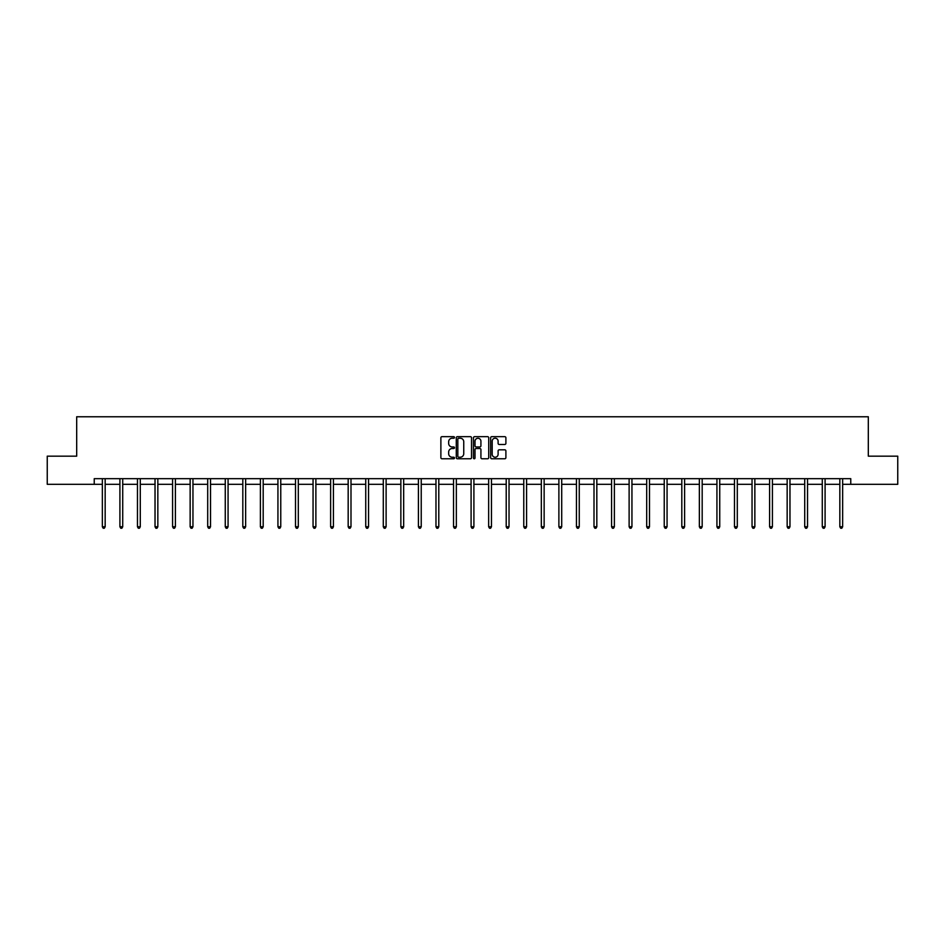 <?xml version="1.0" encoding="UTF-8"?>
<svg xmlns="http://www.w3.org/2000/svg" width="945" height="945" viewBox="0 0 945 945"><rect width="100%" height="100%" fill="white"/><g stroke="black" fill="none" stroke-linecap="round" stroke-linejoin="round"><path stroke-width="1.42" d="M454.486 437.452A0.768 0.768 0 0 0 453.718 436.673L441.976 436.673A1.11 1.11 0 0 0 440.878 437.783L440.878 457.663A1.11 1.11 0 0 0 441.976 458.774L453.718 458.774A0.768 0.768 0 0 0 454.486 458.006A0.768 0.768 0 0 0 453.718 457.226L452.194 457.226A3.532 3.532 0 0 1 448.662 453.694L448.662 452.029A3.532 3.532 0 0 1 452.194 448.497L453.718 448.497A0.768 0.768 0 0 0 454.486 447.729A0.768 0.768 0 0 0 453.718 446.95L452.194 446.95A3.532 3.532 0 0 1 448.662 443.418L448.662 441.764A3.532 3.532 0 0 1 452.194 438.22L453.718 438.22A0.768 0.768 0 0 0 454.486 437.452M504.784 444.469A1.11 1.11 0 0 0 505.894 443.359L505.894 437.783A1.11 1.11 0 0 0 504.784 436.673L491.754 436.673A1.11 1.11 0 0 0 490.644 437.783L490.644 457.663A1.11 1.11 0 0 0 491.754 458.774L504.784 458.774A1.11 1.11 0 0 0 505.894 457.663L505.894 450.93A1.11 1.11 0 0 0 504.784 449.82L499.208 449.82A1.11 1.11 0 0 0 498.109 450.93L498.109 454.273A2.953 2.953 0 0 1 495.145 457.226A2.953 2.953 0 0 1 492.191 454.273L492.191 441.185A2.953 2.953 0 0 1 495.145 438.22A2.953 2.953 0 0 1 498.109 441.185L498.109 443.359A1.11 1.11 0 0 0 499.208 444.469L504.784 444.469M94.24 484.312L47.25 484.312L47.25 456.163L76.687 456.163L76.687 416.769L868.313 416.769L868.313 456.163L897.75 456.163L897.75 484.312L850.76 484.312L850.76 478.678L94.24 478.678L94.24 484.312L102.343 484.312M471.531 437.783A1.11 1.11 0 0 0 470.433 436.673L457.392 436.673A1.11 1.11 0 0 0 456.281 437.783L456.281 457.663A1.11 1.11 0 0 0 457.392 458.774L470.433 458.774A1.11 1.11 0 0 0 471.531 457.663L471.531 437.783M474.567 436.673L487.608 436.673A1.11 1.11 0 0 1 488.719 437.783L488.719 457.663A1.11 1.11 0 0 1 487.608 458.774L482.033 458.774A1.11 1.11 0 0 1 480.922 457.663L480.922 449.607A1.11 1.11 0 0 0 479.824 448.497L476.115 448.497A1.11 1.11 0 0 0 475.016 449.607L475.016 458.006A0.768 0.768 0 0 1 474.236 458.774A0.768 0.768 0 0 1 473.469 458.006L473.469 437.783A1.11 1.11 0 0 1 474.567 436.673M105.167 484.312L119.909 484.312M122.72 484.312L137.462 484.312M140.285 484.312L155.027 484.312M157.839 484.312L172.581 484.312M175.404 484.312L190.146 484.312M192.957 484.312L207.699 484.312M210.522 484.312L225.264 484.312M228.076 484.312L242.818 484.312M245.641 484.312L260.383 484.312M263.194 484.312L277.936 484.312M280.76 484.312L295.501 484.312M298.313 484.312L313.055 484.312M315.878 484.312L330.62 484.312M333.431 484.312L348.173 484.312M350.997 484.312L365.739 484.312M368.55 484.312L383.292 484.312M386.115 484.312L400.857 484.312M403.669 484.312L418.411 484.312M421.234 484.312L435.976 484.312M438.787 484.312L453.529 484.312M456.352 484.312L471.094 484.312M473.906 484.312L488.648 484.312M491.471 484.312L506.213 484.312M509.024 484.312L523.766 484.312M526.589 484.312L541.331 484.312M544.143 484.312L558.885 484.312M561.708 484.312L576.45 484.312M579.261 484.312L594.003 484.312M596.827 484.312L611.569 484.312M614.38 484.312L629.122 484.312M631.945 484.312L646.687 484.312M649.499 484.312L664.24 484.312M667.064 484.312L681.806 484.312M684.617 484.312L699.359 484.312M702.182 484.312L716.924 484.312M719.736 484.312L734.478 484.312M737.301 484.312L752.043 484.312M754.854 484.312L769.596 484.312M772.419 484.312L787.161 484.312M789.973 484.312L804.715 484.312M807.538 484.312L822.28 484.312M825.091 484.312L839.833 484.312M842.656 484.312L850.76 484.312M458.608 438.22A0.768 0.768 0 0 0 457.829 439L457.829 456.459A0.768 0.768 0 0 0 458.608 457.226L460.203 457.226A3.532 3.532 0 0 0 463.747 453.694L463.747 441.764A3.532 3.532 0 0 0 460.203 438.22L458.608 438.22M480.922 441.232A2.953 2.953 0 0 0 477.969 438.279A2.953 2.953 0 0 0 475.016 441.232L475.016 445.851A1.11 1.11 0 0 0 476.115 446.95L479.824 446.95A1.11 1.11 0 0 0 480.922 445.851L480.922 441.232M105.308 478.678L105.238 478.843A1.122 1.122 0 0 0 105.167 479.269L105.167 526.767L102.343 526.767L102.343 479.269A1.122 1.122 0 0 0 102.261 478.843L102.202 478.678M105.167 526.767L104.316 528.231L103.194 528.231L102.343 526.767M122.874 478.678L122.803 478.843A1.122 1.122 0 0 0 122.72 479.269L122.72 526.767L119.909 526.767L119.909 479.269A1.122 1.122 0 0 0 119.826 478.843L119.755 478.678M122.72 526.767L121.881 528.231L120.747 528.231L119.909 526.767M140.427 478.678L140.356 478.843A1.122 1.122 0 0 0 140.285 479.269L140.285 526.767L137.462 526.767L137.462 479.269A1.122 1.122 0 0 0 137.379 478.843L137.32 478.678M140.285 526.767L139.435 528.231L138.313 528.231L137.462 526.767M157.992 478.678L157.921 478.843A1.122 1.122 0 0 0 157.839 479.269L157.839 526.767L155.027 526.767L155.027 479.269A1.122 1.122 0 0 0 154.945 478.843L154.874 478.678M157.839 526.767L157 528.231L155.866 528.231L155.027 526.767M175.546 478.678L175.475 478.843A1.122 1.122 0 0 0 175.404 479.269L175.404 526.767L172.581 526.767L172.581 479.269A1.122 1.122 0 0 0 172.498 478.843L172.439 478.678M175.404 526.767L174.553 528.231L173.431 528.231L172.581 526.767M193.111 478.678L193.04 478.843A1.122 1.122 0 0 0 192.957 479.269L192.957 526.767L190.146 526.767L190.146 479.269A1.122 1.122 0 0 0 190.063 478.843L189.992 478.678M192.957 526.767L192.118 528.231L190.984 528.231L190.146 526.767M210.664 478.678L210.593 478.843A1.122 1.122 0 0 0 210.522 479.269L210.522 526.767L207.699 526.767L207.699 479.269A1.122 1.122 0 0 0 207.616 478.843L207.557 478.678M210.522 526.767L209.672 528.231L208.55 528.231L207.699 526.767M228.229 478.678L228.158 478.843A1.122 1.122 0 0 0 228.076 479.269L228.076 526.767L225.264 526.767L225.264 479.269A1.122 1.122 0 0 0 225.182 478.843L225.111 478.678M228.076 526.767L227.237 528.231L226.103 528.231L225.264 526.767M245.783 478.678L245.712 478.843A1.122 1.122 0 0 0 245.641 479.269L245.641 526.767L242.818 526.767L242.818 479.269A1.122 1.122 0 0 0 242.735 478.843L242.676 478.678M245.641 526.767L244.79 528.231L243.668 528.231L242.818 526.767M263.348 478.678L263.277 478.843A1.122 1.122 0 0 0 263.194 479.269L263.194 526.767L260.383 526.767L260.383 479.269A1.122 1.122 0 0 0 260.3 478.843L260.229 478.678M263.194 526.767L262.356 528.231L261.222 528.231L260.383 526.767M280.901 478.678L280.83 478.843A1.122 1.122 0 0 0 280.76 479.269L280.76 526.767L277.936 526.767L277.936 479.269A1.122 1.122 0 0 0 277.854 478.843L277.795 478.678M280.76 526.767L279.909 528.231L278.787 528.231L277.936 526.767M298.466 478.678L298.396 478.843A1.122 1.122 0 0 0 298.313 479.269L298.313 526.767L295.501 526.767L295.501 479.269A1.122 1.122 0 0 0 295.419 478.843L295.348 478.678M298.313 526.767L297.474 528.231L296.34 528.231L295.501 526.767M316.02 478.678L315.949 478.843A1.122 1.122 0 0 0 315.878 479.269L315.878 526.767L313.055 526.767L313.055 479.269A1.122 1.122 0 0 0 312.972 478.843L312.913 478.678M315.878 526.767L315.028 528.231L313.905 528.231L313.055 526.767M333.585 478.678L333.514 478.843A1.122 1.122 0 0 0 333.431 479.269L333.431 526.767L330.62 526.767L330.62 479.269A1.122 1.122 0 0 0 330.537 478.843L330.466 478.678M333.431 526.767L332.593 528.231L331.459 528.231L330.62 526.767M351.138 478.678L351.067 478.843A1.122 1.122 0 0 0 350.997 479.269L350.997 526.767L348.173 526.767L348.173 479.269A1.122 1.122 0 0 0 348.091 478.843L348.032 478.678M350.997 526.767L350.146 528.231L349.024 528.231L348.173 526.767M368.704 478.678L368.633 478.843A1.122 1.122 0 0 0 368.55 479.269L368.55 526.767L365.739 526.767L365.739 479.269A1.122 1.122 0 0 0 365.656 478.843L365.585 478.678M368.55 526.767L367.711 528.231L366.577 528.231L365.739 526.767M386.257 478.678L386.186 478.843A1.122 1.122 0 0 0 386.115 479.269L386.115 526.767L383.292 526.767L383.292 479.269A1.122 1.122 0 0 0 383.209 478.843L383.15 478.678M386.115 526.767L385.265 528.231L384.142 528.231L383.292 526.767M403.822 478.678L403.751 478.843A1.122 1.122 0 0 0 403.669 479.269L403.669 526.767L400.857 526.767L400.857 479.269A1.122 1.122 0 0 0 400.774 478.843L400.704 478.678M403.669 526.767L402.83 528.231L401.696 528.231L400.857 526.767M421.375 478.678L421.305 478.843A1.122 1.122 0 0 0 421.234 479.269L421.234 526.767L418.411 526.767L418.411 479.269A1.122 1.122 0 0 0 418.328 478.843L418.269 478.678M421.234 526.767L420.383 528.231L419.261 528.231L418.411 526.767M438.941 478.678L438.87 478.843A1.122 1.122 0 0 0 438.787 479.269L438.787 526.767L435.976 526.767L435.976 479.269A1.122 1.122 0 0 0 435.893 478.843L435.822 478.678M438.787 526.767L437.948 528.231L436.814 528.231L435.976 526.767M456.494 478.678L456.423 478.843A1.122 1.122 0 0 0 456.352 479.269L456.352 526.767L453.529 526.767L453.529 479.269A1.122 1.122 0 0 0 453.446 478.843L453.387 478.678M456.352 526.767L455.502 528.231L454.38 528.231L453.529 526.767M474.059 478.678L473.988 478.843A1.122 1.122 0 0 0 473.906 479.269L473.906 526.767L471.094 526.767L471.094 479.269A1.122 1.122 0 0 0 471.012 478.843L470.941 478.678M473.906 526.767L473.067 528.231L471.933 528.231L471.094 526.767M491.613 478.678L491.554 478.843A1.122 1.122 0 0 0 491.471 479.269L491.471 526.767L488.648 526.767L488.648 479.269A1.122 1.122 0 0 0 488.577 478.843L488.506 478.678M491.471 526.767L490.62 528.231L489.498 528.231L488.648 526.767M509.178 478.678L509.107 478.843A1.122 1.122 0 0 0 509.024 479.269L509.024 526.767L506.213 526.767L506.213 479.269A1.122 1.122 0 0 0 506.13 478.843L506.059 478.678M509.024 526.767L508.186 528.231L507.052 528.231L506.213 526.767M526.731 478.678L526.672 478.843A1.122 1.122 0 0 0 526.589 479.269L526.589 526.767L523.766 526.767L523.766 479.269A1.122 1.122 0 0 0 523.695 478.843L523.624 478.678M526.589 526.767L525.739 528.231L524.617 528.231L523.766 526.767M544.296 478.678L544.226 478.843A1.122 1.122 0 0 0 544.143 479.269L544.143 526.767L541.331 526.767L541.331 479.269A1.122 1.122 0 0 0 541.249 478.843L541.178 478.678M544.143 526.767L543.304 528.231L542.17 528.231L541.331 526.767M561.85 478.678L561.791 478.843A1.122 1.122 0 0 0 561.708 479.269L561.708 526.767L558.885 526.767L558.885 479.269A1.122 1.122 0 0 0 558.814 478.843L558.743 478.678M561.708 526.767L560.857 528.231L559.735 528.231L558.885 526.767M579.415 478.678L579.344 478.843A1.122 1.122 0 0 0 579.261 479.269L579.261 526.767L576.45 526.767L576.45 479.269A1.122 1.122 0 0 0 576.367 478.843L576.296 478.678M579.261 526.767L578.423 528.231L577.289 528.231L576.45 526.767M596.968 478.678L596.909 478.843A1.122 1.122 0 0 0 596.827 479.269L596.827 526.767L594.003 526.767L594.003 479.269A1.122 1.122 0 0 0 593.933 478.843L593.862 478.678M596.827 526.767L595.976 528.231L594.854 528.231L594.003 526.767M614.534 478.678L614.463 478.843A1.122 1.122 0 0 0 614.38 479.269L614.38 526.767L611.569 526.767L611.569 479.269A1.122 1.122 0 0 0 611.486 478.843L611.415 478.678M614.38 526.767L613.541 528.231L612.407 528.231L611.569 526.767M632.087 478.678L632.028 478.843A1.122 1.122 0 0 0 631.945 479.269L631.945 526.767L629.122 526.767L629.122 479.269A1.122 1.122 0 0 0 629.051 478.843L628.98 478.678M631.945 526.767L631.095 528.231L629.972 528.231L629.122 526.767M649.652 478.678L649.581 478.843A1.122 1.122 0 0 0 649.499 479.269L649.499 526.767L646.687 526.767L646.687 479.269A1.122 1.122 0 0 0 646.604 478.843L646.534 478.678M649.499 526.767L648.66 528.231L647.526 528.231L646.687 526.767M667.205 478.678L667.146 478.843A1.122 1.122 0 0 0 667.064 479.269L667.064 526.767L664.24 526.767L664.24 479.269A1.122 1.122 0 0 0 664.17 478.843L664.099 478.678M667.064 526.767L666.213 528.231L665.091 528.231L664.24 526.767M684.771 478.678L684.7 478.843A1.122 1.122 0 0 0 684.617 479.269L684.617 526.767L681.806 526.767L681.806 479.269A1.122 1.122 0 0 0 681.723 478.843L681.652 478.678M684.617 526.767L683.778 528.231L682.644 528.231L681.806 526.767M702.324 478.678L702.265 478.843A1.122 1.122 0 0 0 702.182 479.269L702.182 526.767L699.359 526.767L699.359 479.269A1.122 1.122 0 0 0 699.288 478.843L699.217 478.678M702.182 526.767L701.332 528.231L700.21 528.231L699.359 526.767M719.889 478.678L719.818 478.843A1.122 1.122 0 0 0 719.736 479.269L719.736 526.767L716.924 526.767L716.924 479.269A1.122 1.122 0 0 0 716.842 478.843L716.771 478.678M719.736 526.767L718.897 528.231L717.763 528.231L716.924 526.767M737.443 478.678L737.383 478.843A1.122 1.122 0 0 0 737.301 479.269L737.301 526.767L734.478 526.767L734.478 479.269A1.122 1.122 0 0 0 734.407 478.843L734.336 478.678M737.301 526.767L736.45 528.231L735.328 528.231L734.478 526.767M755.008 478.678L754.937 478.843A1.122 1.122 0 0 0 754.854 479.269L754.854 526.767L752.043 526.767L752.043 479.269A1.122 1.122 0 0 0 751.96 478.843L751.889 478.678M754.854 526.767L754.015 528.231L752.881 528.231L752.043 526.767M772.561 478.678L772.502 478.843A1.122 1.122 0 0 0 772.419 479.269L772.419 526.767L769.596 526.767L769.596 479.269A1.122 1.122 0 0 0 769.525 478.843L769.454 478.678M772.419 526.767L771.569 528.231L770.447 528.231L769.596 526.767M790.126 478.678L790.055 478.843A1.122 1.122 0 0 0 789.973 479.269L789.973 526.767L787.161 526.767L787.161 479.269A1.122 1.122 0 0 0 787.079 478.843L787.008 478.678M789.973 526.767L789.134 528.231L788 528.231L787.161 526.767M807.68 478.678L807.621 478.843A1.122 1.122 0 0 0 807.538 479.269L807.538 526.767L804.715 526.767L804.715 479.269A1.122 1.122 0 0 0 804.644 478.843L804.573 478.678M807.538 526.767L806.687 528.231L805.565 528.231L804.715 526.767M825.245 478.678L825.174 478.843A1.122 1.122 0 0 0 825.091 479.269L825.091 526.767L822.28 526.767L822.28 479.269A1.122 1.122 0 0 0 822.197 478.843L822.126 478.678M825.091 526.767L824.253 528.231L823.119 528.231L822.28 526.767M842.798 478.678L842.739 478.843A1.122 1.122 0 0 0 842.656 479.269L842.656 526.767L839.833 526.767L839.833 479.269A1.122 1.122 0 0 0 839.762 478.843L839.692 478.678M842.656 526.767L841.806 528.231L840.684 528.231L839.833 526.767"/></g></svg>
